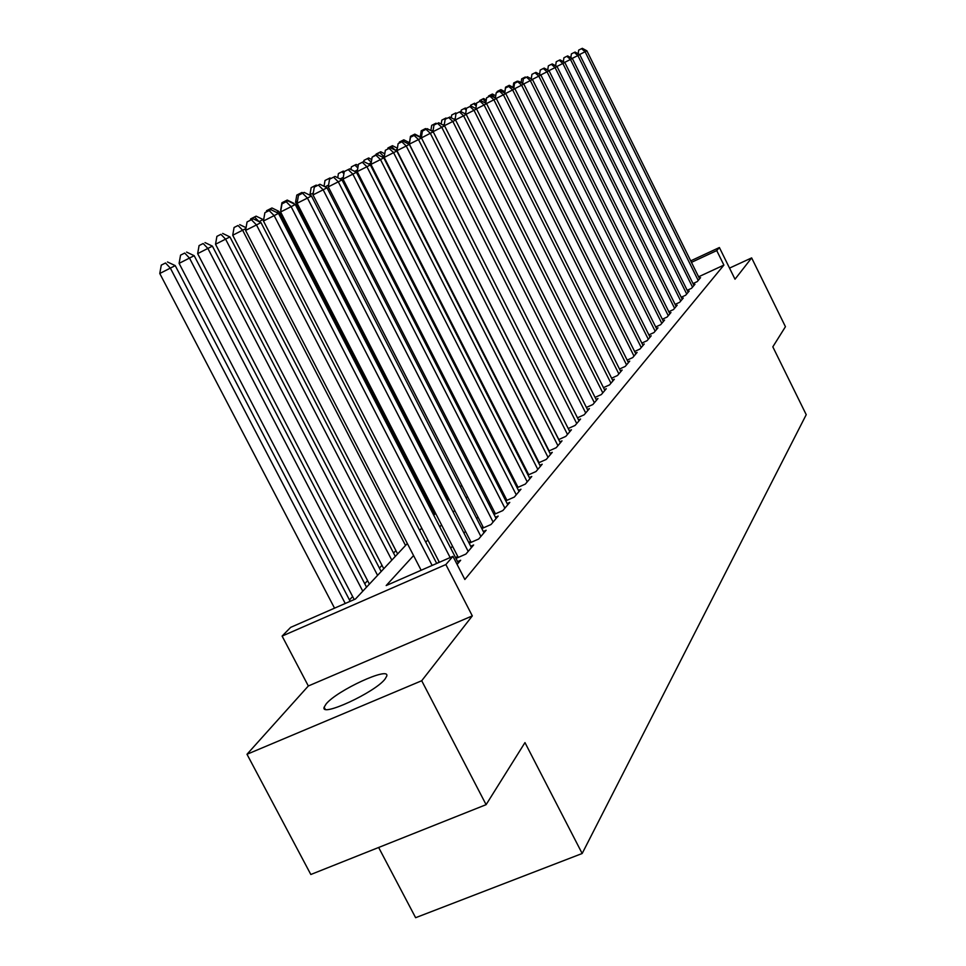 <?xml version="1.0" encoding="UTF-8"?>
<svg xmlns="http://www.w3.org/2000/svg" width="966" height="966" viewBox="0 0 966 966"><rect width="100%" height="100%" fill="white"/><g stroke="black" fill="none" stroke-linecap="round" stroke-linejoin="round"><path stroke-width="1.45" d="M326.097 703.997L324.153 707.197C319.975 717.835 375.182 692.368 385.06 679.026L386.738 676.115C390.179 665.9 336.844 690.473 326.097 703.997M378.648 847.472L415.621 917.7L582.172 853.497L806.224 414.68L772.824 346.842L785.443 326.701L751.645 257.898L729.535 268.101M582.172 853.497L524.973 742.6L486.103 804.666L310.823 874.496L246.994 754.277L421.707 680.74L472.314 615.897L445.857 564.555L282.108 636.087L290.657 627.369L355.488 598.992L407.35 543.52M472.314 615.897L308.335 685.981L246.994 754.277M308.335 685.981L282.108 636.087M446.666 496.633L445.737 497.611M433.951 510.133L432.997 511.159M395.879 550.596L393.56 553.059M382.005 565.339L379.409 568.093M367.599 580.638L364.725 583.693M352.638 596.541L349.463 599.922M486.103 804.666L421.707 680.74M693.02 283.557L697.223 281.613L700.567 277.665L699.324 278.244M687.2 290.319L691.511 288.327L694.952 284.282L693.673 284.873M681.235 297.262L685.655 295.222L689.193 291.068L687.864 291.672M675.101 304.399L679.653 302.298L683.276 298.035L681.924 298.663M668.81 311.716L673.483 309.567L677.202 305.184L675.814 305.824M662.35 319.239L667.144 317.029L670.972 312.525L669.535 313.189M655.697 326.967L660.635 324.697L664.572 320.072L663.099 320.748M648.862 334.9L653.946 332.582L657.991 327.824L656.469 328.512M641.835 343.075L647.075 340.684L651.217 335.794L649.659 336.506M634.614 351.479L639.987 349.016L644.262 343.993L642.668 344.717M627.163 360.125L632.706 357.601L637.101 352.421L635.459 353.17M619.496 369.024L625.219 366.428L629.735 361.103L628.045 361.876M611.599 378.201L617.491 375.52L622.152 370.038L620.401 370.823M603.46 387.644L609.534 384.891L614.34 379.24L612.541 380.061M595.068 397.388L601.335 394.563L606.286 388.73L604.426 389.564M586.398 407.435L592.87 404.525L597.978 398.499L596.058 399.369M577.463 417.807L584.152 414.8L589.417 408.594L587.437 409.487M568.225 428.518L575.132 425.414L580.578 419.002L578.525 419.932M558.686 439.578L565.835 436.378L571.449 429.761L569.336 430.703M548.821 451.013L556.211 447.705L562.019 440.858L559.833 441.848M538.617 462.835L546.273 459.418L552.274 452.342L550.016 453.356M528.052 475.067L535.985 471.541L542.192 464.223L539.849 465.262M517.112 487.733L525.335 484.087L531.759 476.504L529.332 477.59M505.773 500.847L514.298 497.079L520.964 489.231L518.44 490.342M494.012 514.455L502.863 510.555L509.77 502.417L507.162 503.564M481.817 528.559L491.006 524.526L498.166 516.073L495.461 517.269M469.138 543.206L478.689 539.016L486.14 530.249L483.314 531.493M455.976 558.42L465.914 554.073L473.642 544.969L470.708 546.261M457.111 564.446L460.661 560.268L457.606 561.596M413.569 555.571L386.183 585.553L452.945 556.344L464.851 579.491L723.896 265.095L698.599 276.795M523.669 464.791L523.137 465.395M512.849 477.168L512.137 477.977M501.644 489.979L500.75 491.006M490.028 503.262L488.929 504.506M477.977 517.039L476.673 518.525M465.479 531.336L463.946 533.087M452.499 546.176L450.724 548.205M438.999 561.608L437.815 562.961M457.57 556.042L455.807 558.094M470.442 541.02L468.933 542.795M482.855 526.555L481.563 528.064M494.797 512.608L493.723 513.876M506.329 499.168L505.447 500.195M517.45 486.2L516.75 487.009M528.185 473.666L527.653 474.282M690.726 260.856L719.392 247.525L735.005 279.21L751.645 257.898M719.392 247.525L716.748 250.592L691.463 262.354M723.896 265.095L716.748 250.592M452.945 556.344L445.857 564.555M419.655 530.358L421.744 528.124M433.77 515.264L435.594 513.32M447.343 500.738L448.912 499.06M460.408 486.767L461.748 485.343M472.99 473.316L474.101 472.12M485.113 460.359L486.019 459.369M496.802 447.85L497.526 447.077M502.936 457.691L502.211 458.476M491.537 470.176L490.631 471.166M479.728 483.109L478.617 484.328M467.472 496.524L466.143 497.985M454.757 510.459L453.199 512.161M441.559 524.912L439.747 526.893M427.841 539.934L425.765 542.204M432.14 565.448L256.485 224.945L260.965 222.578L436.717 563.444M421.152 570.254L245.593 230.403L256.485 224.945L251.414 219.753L253.213 218.811L247.067 221.939L251.414 219.753M247.067 221.939L245.593 230.403M260.965 222.578L253.213 218.811M350.187 601.311L175.232 265.626L159.776 273.499L334.538 608.157M165.524 262.981L161.286 265.119L165.524 262.981L170.378 268.174L345.236 603.472M167.48 261.967L175.232 265.626M159.776 273.499L161.286 265.119M450.156 557.563L274.151 215.623L278.462 213.353L458.331 563.009M439.361 562.284L263.452 221.009L274.151 215.623L269.152 210.564L270.891 209.658L264.877 212.713L269.152 210.564M264.877 212.713L263.452 221.009M278.462 213.353L270.891 209.658M468.184 551.405L291.128 206.676L295.27 204.502L471.408 547.613M458.27 557.418L280.611 211.965L291.128 206.676L286.19 201.725L287.868 200.856L282 203.838L286.19 201.725M282 203.838L280.611 211.965M295.27 204.502L287.868 200.856M480.887 536.444L307.454 198.078L311.438 195.977L483.978 532.797M471.118 542.337L297.105 203.271L307.454 198.078L302.587 193.236L304.193 192.403L298.458 195.313L302.587 193.236M298.458 195.313L297.105 203.271M311.438 195.977L304.193 192.403M493.107 522.038L323.163 189.795L326.991 187.778L496.101 518.525M483.495 527.822L312.984 194.915L323.163 189.795L318.369 185.061L319.903 184.252L314.3 187.102L318.369 185.061M314.3 187.102L312.984 194.915M326.991 187.778L319.903 184.252M366.537 587.171L194.178 255.688L179.096 263.368L354.208 599.548M184.723 253.056L180.557 255.157L184.723 253.056L189.517 258.127L362.781 591.192M186.595 252.09L194.178 255.688M179.096 263.368L180.557 255.157M381.184 571.51L212.399 246.125L197.656 253.623L369.398 584.104M203.174 243.517L199.081 245.581L203.174 243.517L207.907 248.479L377.573 575.362M204.985 242.587L212.399 246.125M197.656 253.623L199.081 245.581M395.287 556.416L229.932 236.924L215.527 244.253L383.768 568.732M220.936 234.34L216.903 236.368L220.936 234.34L225.609 239.194L391.81 560.135M222.675 233.434L229.932 236.924M215.527 244.253L216.903 236.368M245.919 228.531L232.721 235.233L397.618 553.929M238.034 225.501L234.074 227.493L238.034 225.501L242.647 230.246L405.527 545.464M239.713 224.631L246.064 227.698M232.721 235.233L234.074 227.493M504.892 508.152L338.293 181.825L341.988 179.881L507.778 504.771M495.425 513.827L328.283 186.861L338.293 181.825L333.56 177.176L335.045 176.416L329.563 179.193L333.56 177.176M329.563 179.193L328.283 186.861M341.988 179.881L335.045 176.416M263.549 220.441L263.078 219.524L259.045 221.649L254.505 216.988L256.123 216.155L250.605 218.944L254.505 216.988M256.123 216.155L263.078 219.524M250.387 220.236L250.605 218.944M516.255 494.773L352.868 174.146L356.43 172.262L519.032 491.501M506.933 500.34L343.015 179.096L352.868 174.146L348.195 169.593L349.632 168.857L344.258 171.574L348.195 169.593M343.292 171.091L338.414 173.566L343.292 171.091L344.258 171.574L343.015 179.096M356.43 172.262L349.632 168.857M434.64 514.335L278.763 211.3L276.578 212.435M271.953 207.968L266.556 210.709L271.953 207.968L278.763 211.3M271.627 210.02L270.395 208.777M266.338 211.952L266.556 210.709M527.219 481.853L366.923 166.732L370.364 164.92L529.899 478.701M518.03 487.323L357.227 171.61L366.923 166.732L362.322 162.276L363.699 161.564L358.446 164.232L362.322 162.276M358.446 164.232L357.227 171.61M370.364 164.92L363.699 161.564M294.219 203.983L293.435 203.597M287.228 200.071L281.939 202.751L287.228 200.071L293.893 203.355M286.443 201.58L285.719 200.856M280.695 210.069L281.939 202.751M537.808 469.391L380.495 159.583L383.804 157.832L540.392 466.337M528.74 474.753L370.944 164.377L380.495 159.583L375.943 155.212L377.283 154.524L372.127 157.132L380.737 151.734L376.136 154.077M372.127 157.132L370.944 164.377M383.804 157.832L377.283 154.524M297.443 201.326L295.572 202.268L448.272 499.76M301.972 192.451L296.791 195.084L301.972 192.451L303.034 192.983M301.211 193.9L300.511 193.2M295.572 202.268L296.791 195.084M548.036 457.341L393.597 152.676L396.797 150.986L550.535 454.394M539.1 462.617L384.19 157.41L393.597 152.676L389.105 148.402L390.397 147.726L385.349 150.285L389.105 148.402M385.349 150.285L384.19 157.41L383.623 156.263L382.162 156.999M396.797 150.986L390.397 147.726M557.925 445.7L406.251 146.011L409.343 144.381L560.34 442.851M549.111 450.88L396.99 150.66L406.251 146.011L401.82 141.809L403.064 141.169L398.113 143.668L401.82 141.809M398.113 143.668L396.99 150.66M409.343 144.381L403.064 141.169M567.477 434.434L418.483 139.563L421.478 137.981L569.819 431.669M558.795 439.53L409.355 144.151L418.483 139.563L414.112 135.445L415.32 134.817L410.465 137.281L414.112 135.445M410.465 137.281L409.355 144.151M421.478 137.981L415.32 134.817M576.738 423.531L430.317 133.32L433.215 131.799L579.008 420.862M421.369 137.933L430.317 133.32L425.994 129.275L427.165 128.671L422.408 131.086L425.994 129.275M422.408 131.086L421.321 137.848M433.215 131.799L427.165 128.671M585.698 412.977L441.764 127.295L444.565 125.809L587.896 410.393M437.501 123.322L433.963 125.097L437.501 123.322L441.764 127.295L433.01 131.69M433.963 125.097L432.925 131.654M444.565 125.809L438.636 122.73M594.38 402.75L452.849 121.45L455.566 120.013L596.505 400.25M448.647 117.55L445.157 119.301L448.647 117.55L452.849 121.45L444.372 125.713M445.157 119.301L444.155 125.592M455.566 120.013L449.733 116.983M602.784 392.848L463.595 115.787L466.228 114.399L604.849 390.409M459.442 111.947L456 113.686L459.442 111.947L463.595 115.787L455.384 119.917M456 113.686L455.046 119.736M466.228 114.399L460.504 111.404M610.947 383.236L474.004 110.293L476.564 108.953L612.951 380.882M469.899 106.526L466.506 108.24L469.899 106.526L474.004 110.293L466.047 114.302M466.506 108.24L465.6 114.06M476.564 108.953L470.925 105.994M618.856 373.914L484.111 104.98L486.586 103.664L620.8 371.62M480.042 101.273L476.697 102.951L480.042 101.273L484.111 104.98L476.383 108.856M476.697 102.951L475.827 108.566M486.586 103.664L481.044 100.754M626.548 364.87L493.904 99.812L496.307 98.544L628.431 362.648M489.895 96.165L486.586 97.832L489.895 96.165L493.904 99.812L486.417 103.579M486.586 97.832L485.753 103.229M496.307 98.544L490.861 95.67M633.998 356.08L503.407 94.801L505.749 93.569L635.833 353.918M499.446 91.215L496.186 92.857L499.446 91.215L503.407 94.801L496.138 98.46M496.186 92.857L495.389 98.061M505.749 93.569L500.388 90.732M641.243 347.543L512.644 89.935L514.914 88.739L643.03 345.454M508.732 86.409L505.508 88.027L508.732 86.409L512.644 89.935L505.58 93.485M505.508 88.027L504.747 93.038M514.914 88.739L509.637 85.938M313.298 193.043L309.953 194.721L310.303 195.422M316.208 185.098L311.137 187.67L316.208 185.098L317.234 185.605M315.484 186.486L314.807 185.822M309.953 194.721L311.137 187.67M329.974 177.973L325.011 180.497L329.974 177.973L330.964 178.469M328.585 185.049L325.071 186.824M329.503 179.543L328.621 178.674M324.033 186.305L325.011 180.497M343.304 177.358L340.129 178.951M343.92 173.663L341.988 171.767M337.726 177.744L338.414 173.566M356.176 164.437L351.395 166.864L356.176 164.437L358.241 165.476M357.505 169.931L354.643 171.368M357.843 167.927L354.908 165.089M350.96 169.521L351.395 166.864M368.662 157.977L363.965 160.368L368.662 157.977L371.741 159.547M371.21 162.771L368.65 164.051M371.282 162.336L367.43 158.617M363.759 161.588L363.965 160.368M384.444 155.828L383.623 156.263L379.553 152.35M380.737 151.734L384.782 153.787M397.243 149.114L395.42 150.285M392.45 145.685L387.934 147.979L392.45 145.685L397.388 148.196M391.302 146.277L395.203 150.177M387.752 149.054L387.934 147.979M409.56 142.908L407.785 143.584M403.812 139.816L399.369 142.062L403.812 139.816L409.451 142.702M404.03 141.664L402.689 140.384M399.2 143.113L399.369 142.062M420.693 137.583L419.944 137.196M414.837 134.117L410.465 136.327L414.837 134.117L420.379 136.967M414.39 135.288L413.75 134.672M409.475 142.521L410.465 136.327M421.587 136.182L420.295 136.918M425.523 128.587L421.236 130.76L425.523 128.587L426.417 129.046M425.1 129.722L424.472 129.13M420.258 136.858L421.236 130.76M435.908 123.225L431.693 125.363L435.908 123.225L436.777 123.672M433.166 130.144L431.56 130.941M435.485 124.312L434.881 123.745M430.86 130.579L431.693 125.363M446.002 118.009L441.848 120.11L446.002 118.009L446.835 118.444M444.372 124.288L442.971 124.988M441.22 124.071L441.848 120.11M648.283 339.247L521.616 85.201L523.813 84.042L650.021 337.206M517.74 81.736L514.564 83.342L517.74 81.736L521.616 85.201L514.757 88.655M514.564 83.342L513.827 88.16M523.813 84.042L518.633 81.277M655.129 331.181L530.334 80.613L532.471 79.478L656.82 329.201M526.506 77.195L523.367 78.777L526.506 77.195L530.334 80.613L523.669 83.97M523.367 78.777L522.666 83.426M532.471 79.478L527.364 76.749M661.795 323.344L538.811 76.145L540.888 75.046L663.425 321.412M535.019 72.788L531.928 74.346L535.019 72.788L538.811 76.145L532.326 79.405M531.928 74.346L531.252 78.826M540.888 75.046L535.864 72.353M668.267 315.713L547.046 71.798L549.074 70.735L669.861 313.841M543.303 68.489L540.248 70.035L543.303 68.489L547.046 71.798L540.743 74.974M540.248 70.035L539.596 74.358M549.074 70.735L544.124 68.067M455.795 112.937L451.714 115.014L455.795 112.937L456.616 113.36M455.228 118.613L454.032 119.204M455.88 114.411L454.829 113.445M451.279 117.78L451.714 115.014M465.334 108.011L461.313 110.052L465.334 108.011L466.445 108.603M465.745 113.107L464.743 113.614M466.204 110.172L464.392 108.506M461.06 111.694L461.313 110.052M474.596 103.229L470.647 105.222L474.596 103.229L476.504 104.219M475.948 107.769L475.115 108.192M476.226 106.019L473.678 103.7M470.49 106.212L470.647 105.222M483.616 98.556L479.728 100.536L483.616 98.556L486.26 99.957M485.85 102.601L485.186 102.927M485.946 101.961L482.722 99.027M479.571 101.49L479.728 100.536M674.57 308.287L555.076 67.572L557.044 66.533L676.128 306.464M551.369 64.311L548.35 65.833L551.369 64.311L555.076 67.572L548.942 70.663M548.35 65.833L547.722 70.011M557.044 66.533L552.166 63.901M492.394 94.028L488.555 95.972L492.394 94.028L495.739 95.791M491.525 94.475L494.954 97.832M488.41 96.902L488.555 95.972M680.716 301.054L562.876 63.454L564.796 62.452L682.225 299.279M559.217 60.242L556.235 61.752L559.217 60.242L562.876 63.454L556.911 66.461M556.235 61.752L555.631 65.773M564.796 62.452L559.99 59.844M500.931 89.609L497.164 91.516L500.931 89.609L504.94 91.734M501.511 91.323L500.086 90.043M497.019 92.422L497.164 91.516M686.693 294.002L570.483 59.457L572.343 58.467L688.166 292.275M566.861 56.282L563.915 57.767L566.861 56.282L570.483 59.457L564.663 62.379M563.915 57.767L563.335 61.655M572.343 58.467L567.61 55.895M509.263 85.31L505.544 87.194L509.263 85.31L513.876 87.761M504.856 91.685L505.544 87.194M692.525 287.144L577.885 55.545L579.709 54.591L693.95 285.453M574.299 52.43L571.389 53.891L574.299 52.43L577.885 55.545L572.222 58.395M571.389 53.891L570.834 57.646M579.709 54.591L575.036 52.043M517.365 81.12L513.707 82.967L517.365 81.12L518.138 81.53M513.043 87.314L513.707 82.967M698.201 280.454L585.094 51.753L586.869 50.812L699.601 278.812M581.556 48.674L578.682 50.123L581.556 48.674L585.094 51.753L579.588 54.519M578.682 50.123L578.139 53.746M586.869 50.812L582.269 48.3M525.275 77.026L521.664 78.862L525.275 77.026L526.023 77.425M521.097 82.593L521.664 78.862M324.153 707.197L325.204 709.189"/></g></svg>
